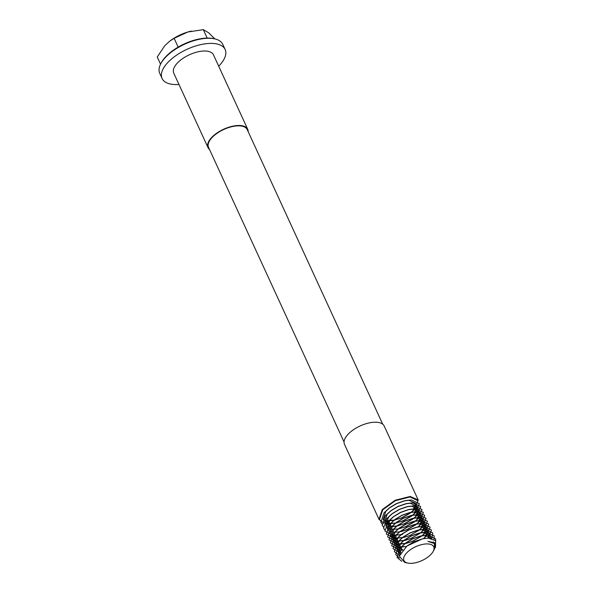 <?xml version="1.0" encoding="UTF-8"?>
<svg xmlns="http://www.w3.org/2000/svg" width="593" height="593" viewBox="0 0 593 593"><rect width="100%" height="100%" fill="white"/><g stroke="black" fill="none" stroke-linecap="round" stroke-linejoin="round"><path stroke-width="0.89" d="M160.881 63.555L161.34 62.695A33.786 15.67 -24.7 0 1 208.995 38.085A33.786 15.67 -24.7 0 1 213.643 38.634L214.592 38.841A34.698 16.093 155.3 0 0 209.826 38.278A34.698 16.093 155.3 0 0 160.881 63.555A34.698 16.093 155.3 0 0 159.732 73.347L162.097 78.484A34.698 16.093 -24.7 0 1 175.854 55.66A34.698 16.093 -24.7 0 1 212.183 43.408A34.698 16.093 -24.7 0 1 225.14 49.486A34.698 16.093 -24.7 0 1 218.698 66.201M225.14 49.486L222.783 44.349A34.698 16.093 155.3 0 0 214.592 38.841M379.157 519.676L344.489 444.313A21.859 10.133 -24.7 0 1 353.161 429.932A21.859 10.133 -24.7 0 1 376.044 422.216A21.859 10.133 -24.7 0 1 384.205 426.041L418.191 499.943L410.193 496.467L395.197 500.233L382.24 509.602L379.001 519.298L383.871 523.248M388.726 520.876L386.147 520.913L388.711 520.928M389.253 520.891L394.063 520.202L389.29 520.847M380.61 521.054L379.55 519.327L382.715 509.839L395.383 500.677L410.037 496.986L417.991 500.707L414.492 509.461L410.934 512.589L401.483 517.889L394.16 520.18L401.461 517.882L411.105 512.463L414.759 509.246L418.191 499.943M410.06 563.35A16.389 7.605 155.3 0 0 433.179 551.408A16.389 7.605 155.3 0 0 427.605 543.914A16.389 7.605 155.3 0 0 407.302 552.268A16.389 7.605 155.3 0 0 407.806 563.083A16.389 7.605 155.3 0 0 410.06 563.35M433.179 551.408L434.343 549.251L434.424 543.566L427.901 541.365L434.832 542.795L434.654 548.614M435.003 548.021L435.514 547.08L435.618 540.653L428.279 538.14L422.557 538.815L406.976 545.997L399.341 556.101L404.626 562.386L407.806 563.083M382.715 424.188L247.207 129.563A21.281 9.866 155.3 0 0 239.261 125.842A21.281 9.866 155.3 0 0 216.979 133.351A21.281 9.866 155.3 0 0 208.536 147.346L344.051 441.97M160.547 64.192L157.241 57.01L164.78 45.698L169.776 41.125L174.12 38.308L187.811 32.015L203.31 29.65L208.558 32.711L214.903 38.916M178.982 84.465A34.698 16.093 -24.7 0 1 175.054 84.554A34.698 16.093 -24.7 0 1 162.097 78.484M208.017 147.59L173.756 73.117A21.859 10.133 -24.7 0 1 182.429 58.737A21.859 10.133 -24.7 0 1 205.311 51.02A21.859 10.133 -24.7 0 1 213.473 54.845L247.726 129.318A21.859 10.133 155.3 0 0 239.565 125.494A21.859 10.133 155.3 0 0 216.682 133.21A21.859 10.133 155.3 0 0 208.017 147.59A21.859 10.133 155.3 0 0 209.499 149.451M248.171 131.661A21.859 10.133 155.3 0 0 247.726 129.318M174.12 38.308L178.167 47.106M203.31 29.65L207.187 38.078M191.25 31.125A27.322 12.668 155.3 0 0 191.198 31.14A27.322 12.668 155.3 0 0 187.811 32.015A27.322 12.668 155.3 0 0 170.258 40.769L169.776 41.125M401.757 561.289L397.08 557.442L400.245 547.962L405.189 543.403L412.913 538.792L421.616 535.79L427.568 535.101L435.521 538.829L435.759 540.838M435.136 543.136L434.721 543.981M399.363 557.976L395.731 554.507L398.896 545.026L403.84 540.468L411.564 535.857L420.267 532.862L426.219 532.166L434.172 535.894L434.098 539.385M399.452 555.537L394.382 551.579L397.547 542.091L402.491 537.532L410.215 532.929L418.917 529.927L424.87 529.238L432.823 532.959L431.8 538.518M400.438 553.032L393.033 548.644L396.198 539.163L401.142 534.604L408.866 529.994L417.568 526.999L423.521 526.302L431.474 530.031L428.561 538.14M402.439 550.185L399.978 550.171L391.684 545.716L394.849 536.228L399.793 531.669L407.517 527.066L416.219 524.064L422.172 523.367L430.133 527.095L426.626 535.85L423.55 538.607M406.227 546.583L398.629 547.243L390.335 542.78L393.5 533.3L398.444 528.741L406.168 524.13L414.87 521.136L420.822 520.439L428.783 524.168L425.277 532.914L421.719 536.05M421.149 536.472L412.276 541.35L405.264 543.566L397.28 544.307L388.986 539.852L392.151 530.364L397.095 525.806L404.819 521.203L413.521 518.2L419.473 517.504L427.434 521.232L423.928 529.986L420.37 533.114M419.8 533.537L410.927 538.414L403.915 540.631L395.931 541.379L387.637 536.917L390.802 527.436L395.746 522.878L403.47 518.267L412.172 515.265L418.124 514.576L426.085 518.304L422.579 527.051L419.029 530.186L409.748 535.575L403.885 537.406L396.947 538.044L390.928 535.85M403.885 537.406L394.582 538.444L386.295 533.989L389.453 524.501L394.397 519.942L402.121 515.339L410.823 512.337L416.775 511.64L424.736 515.369L421.23 524.123L417.68 527.251L419.51 525.509L422.52 518.104L415.767 514.976L410.845 515.562L403.299 518.178L396.828 522.062L392.522 526.05L389.757 533.878M393.263 534.775L395.598 535.108L402.536 534.478L393.233 535.516L384.946 531.054L388.104 521.573L393.048 517.014L400.779 512.404L409.474 509.402L415.434 508.712L423.387 512.441L419.888 521.188L416.33 524.323L406.88 529.623L399.623 531.847M384.657 529.853L383.597 528.118L386.755 518.638L391.699 514.079L399.43 509.469L408.125 506.474L414.084 505.777L422.038 509.506L418.539 518.252L414.981 521.388L405.53 526.688L399.208 528.748M383.308 526.918L382.248 525.19L385.413 515.702L390.35 511.144L398.081 506.541L406.776 503.539L412.735 502.849L420.689 506.57L417.19 515.324L413.632 518.452L404.181 523.76L396.858 526.043M396.761 526.058L391.988 526.71M391.424 526.74L389.193 526.717M381.959 523.99L380.899 522.255L384.064 512.775L389.001 508.216L396.732 503.605L405.427 500.611L411.386 499.914L419.34 503.642L415.841 512.389L412.283 515.525L402.832 520.824L396.509 522.885M391.81 526.325L384.457 522.455L387.133 514.324L391.432 510.336L397.903 506.452L405.456 503.835L410.371 503.249L417.124 506.37L414.122 513.775L411.201 516.34L403.01 520.913L395.509 523.108M395.412 523.13L387.844 523.782M394.145 520.135L388.852 520.446L388.052 523.085M407.309 545.753L414.084 541.639L422.557 538.815M433.409 541.898L433.52 542.736M399.526 555.233L401.965 546.576L406.272 542.588L412.735 538.703L420.289 536.087L425.203 535.501L431.934 538.548M399.904 554.151L397.947 551.779L400.616 543.64L404.923 539.652L411.394 535.775L418.94 533.151L423.854 532.573L430.614 535.694L430.644 538.296M400.898 552.253L396.598 548.844L399.267 540.705L403.574 536.724L410.045 532.84L417.591 530.224L422.505 529.638L429.265 532.759L427.931 538.14M402.78 549.793L395.249 545.916L397.918 537.777L402.224 533.789L408.696 529.912L416.242 527.288L421.156 526.71L427.916 529.831L424.907 537.236L423.424 538.637M406.301 546.524L400.994 546.835L393.9 542.98L396.569 534.842L400.364 531.254M399.793 531.669L407.347 526.977L414.892 524.36L419.807 523.775L426.567 526.895L423.558 534.3L422.09 535.694M422.008 535.761L412.446 541.439L406.583 543.277L399.645 543.907L392.551 540.053L395.22 531.914L399.526 527.926L405.997 524.049L413.543 521.425L418.465 520.839L425.218 523.967L422.209 531.372L420.741 532.759M420.659 532.833L411.097 538.503L405.234 540.342L398.296 540.972L391.202 537.117L393.871 528.978L398.177 524.99L404.648 521.114L412.194 518.49L417.116 517.911L423.869 521.032L420.86 528.437L417.939 531.002M392.492 534.567L391.091 533.996M390.046 533.329L389.579 532.914M388.408 530.95L391.18 523.115L395.479 519.127L401.95 515.25L409.496 512.626L414.418 512.048L421.171 515.169L418.161 522.574L415.241 525.139L407.05 529.705L401.194 531.543M399.541 531.862L394.975 532.21M394.508 532.195L391.914 531.839M391.143 531.632L389.742 531.061M388.697 530.394L387.155 528.319L389.831 520.187L394.13 516.199L400.601 512.315L408.147 509.698L413.069 509.113L419.822 512.241L416.812 519.638L413.892 522.203L405.701 526.777L398.274 528.919M398.192 528.934L393.626 529.275M393.159 529.26L390.565 528.912M389.794 528.704L388.393 528.133M387.348 527.466L385.806 525.391L388.482 517.252L392.781 513.264L399.252 509.387L406.805 506.763L411.72 506.185L418.473 509.305L415.463 516.711L412.543 519.275L404.352 523.841L396.925 525.984M396.843 525.998L392.277 526.347M397.147 522.752L395.575 523.056M395.494 523.07L390.201 523.382L383.108 519.527L385.784 511.388L390.083 507.4L396.554 503.524L404.107 500.9L409.022 500.322L415.782 503.442L412.772 510.847L409.852 513.405L401.661 517.978L394.226 520.12M386.495 520.854L388.852 520.446M385.524 523.626L387.474 523.849M387.437 523.76L386.139 520.936M405.189 543.403L406.272 542.588M421.616 535.79L420.289 536.087M403.84 540.468L404.923 539.652M420.267 532.862L418.94 533.151M402.491 537.532L403.574 536.724M418.917 529.927L417.591 530.224M401.142 534.604L402.224 533.789M417.568 526.999L416.242 527.288M416.219 524.064L414.892 524.36M398.444 528.741L399.526 527.926M414.87 521.136L413.543 521.425M397.095 525.806L398.177 524.99M413.521 518.2L412.194 518.49M395.746 522.878L396.828 522.062M412.172 515.265L410.845 515.562M394.397 519.942L395.479 519.127M410.823 512.337L409.496 512.626M393.048 517.014L394.13 516.199M409.474 509.402L408.147 509.698M391.699 514.079L392.781 513.264M408.125 506.474L406.805 506.763M390.35 511.144L391.432 510.336M406.776 503.539L405.456 503.835M389.001 508.216L390.083 507.4M405.427 500.611L404.107 500.9M407.621 545.516L406.976 545.997M406.583 543.277L405.264 543.566M405.234 540.342L403.915 540.631M415.241 525.139L416.33 524.323M413.892 522.203L414.981 521.388M412.543 519.275L413.632 518.452M398.496 525.68L397.169 525.976M411.201 516.34L412.283 515.525M409.852 513.405L411.105 512.463M395.798 519.816L394.271 520.157"/></g></svg>
